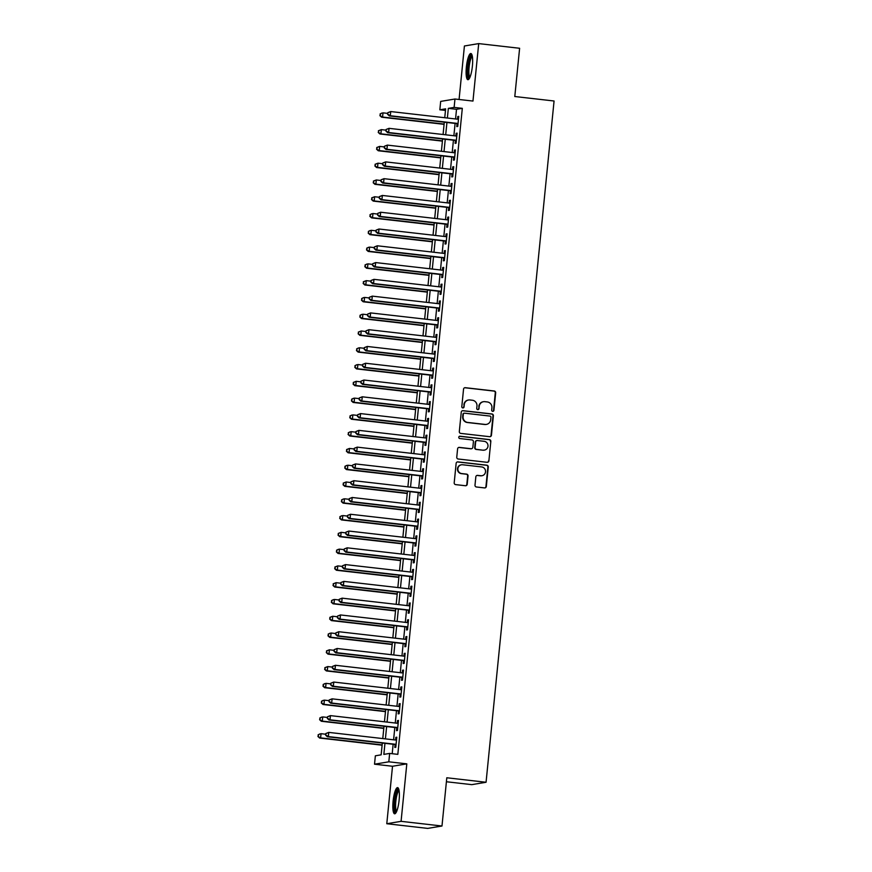 <?xml version="1.0" encoding="UTF-8"?>
<svg xmlns="http://www.w3.org/2000/svg" width="872" height="872" viewBox="0 0 872 872"><rect width="100%" height="100%" fill="white"/><g stroke="black" fill="none" stroke-linecap="round" stroke-linejoin="round"><path stroke-width="1.31" d="M492.691 411.344A1.166 1.134 80.5 0 0 493.923 410.32L495.678 392.825A1.657 1.613 80.5 0 0 494.228 390.994L465.321 387.691A1.657 1.613 80.5 0 0 463.544 389.152L461.8 406.657A1.166 1.134 80.5 0 0 463.119 407.922A1.166 1.134 80.5 0 0 464.057 406.908L464.275 404.641A5.308 5.167 80.5 0 1 469.943 399.965L472.352 400.237A5.308 5.167 80.5 0 1 476.962 406.09L476.744 408.358A1.166 1.134 80.5 0 0 478.052 409.633A1.166 1.134 80.5 0 0 478.99 408.619L479.219 406.352A5.308 5.167 80.5 0 1 484.876 401.665L487.285 401.948A5.308 5.167 80.5 0 1 491.906 407.802L491.677 410.069A1.166 1.134 80.5 0 0 492.691 411.344M492.8 411.355A1.166 1.134 80.5 0 0 493.541 410.385L495.285 392.891A1.657 1.613 80.5 0 0 493.846 391.059L464.929 387.757A1.657 1.613 80.5 0 0 464.689 387.746M462.923 407.943A1.166 1.134 80.5 0 0 463.664 406.973L464.275 404.641M477.856 409.644A1.166 1.134 80.5 0 0 478.597 408.685L479.219 406.352M399.114 800.213A13.178 2.943 -83.5 0 0 397.599 787.623A13.178 2.943 -83.5 0 0 393.098 801.215A13.178 2.943 -83.5 0 0 394.613 813.805A13.178 2.943 -83.5 0 0 399.114 800.213M472.395 66.109A13.178 2.943 -83.5 0 0 470.88 53.519A13.178 2.943 -83.5 0 0 466.367 67.111A13.178 2.943 -83.5 0 0 467.883 79.701A13.178 2.943 -83.5 0 0 472.395 66.109M475 485.159A1.657 1.613 80.5 0 0 476.45 486.99L484.56 487.917A1.657 1.613 80.5 0 0 486.325 486.456L488.266 467.021A1.657 1.613 80.5 0 0 486.827 465.19L457.909 461.888A1.657 1.613 80.5 0 0 456.143 463.348L454.203 482.783A1.657 1.613 80.5 0 0 455.642 484.614L465.441 485.737A1.657 1.613 80.5 0 0 467.218 484.276L468.046 475.959A1.657 1.613 80.5 0 0 466.607 474.128L461.746 473.572A4.436 4.316 80.5 0 1 461.452 464.787A4.436 4.316 80.5 0 1 462.618 464.754L481.66 466.934A4.436 4.316 80.5 0 1 481.944 475.72A4.436 4.316 80.5 0 1 480.777 475.741L477.605 475.382A1.657 1.613 80.5 0 0 475.829 476.842L475 485.159M441.984 826.013L427.694 828.4L386.787 823.724L401.076 821.337L441.984 826.013L446.802 777.769L486.064 782.26L554.069 100.999L514.796 96.52L519.614 48.276L478.706 43.6L472.962 101.065L454.966 99.016L454.127 107.398L462.313 108.335L397.828 754.356L389.653 753.419L388.814 761.812L374.524 764.199L375.363 755.806L381.151 754.836L382.328 743.031M401.076 821.337L406.81 763.861L388.814 761.812M489.672 436.698A1.657 1.613 80.5 0 0 491.437 435.237L493.378 415.802A1.657 1.613 80.5 0 0 491.939 413.971L463.032 410.668A1.657 1.613 80.5 0 0 461.255 412.129L459.315 431.564A1.657 1.613 80.5 0 0 460.754 433.395L489.672 436.698M490.827 441.406L488.887 460.852A1.657 1.613 80.5 0 1 487.11 462.313L458.203 459.01A1.657 1.613 80.5 0 1 456.765 457.179L457.593 448.862A1.657 1.613 80.5 0 1 459.359 447.391L471.087 448.731A1.657 1.613 80.5 0 0 472.853 447.271L473.409 441.755A1.657 1.613 80.5 0 0 471.97 439.924L459.762 438.529A1.166 1.134 80.5 0 1 459.686 436.229A1.166 1.134 80.5 0 1 459.991 436.218L489.377 439.586A1.657 1.613 80.5 0 1 490.827 441.406L488.887 460.852M478.706 43.6L464.416 45.987L459.075 99.484M457.081 123.65L456.786 126.582L457.756 126.429L458.759 116.358L457.789 116.521L457.528 119.192M455.402 140.425L455.108 143.368L456.078 143.204L457.081 133.133L456.121 133.296L455.849 135.967M453.734 157.211L453.44 160.143L454.399 159.979L455.413 149.919L454.443 150.082L454.181 152.742M452.056 173.986L451.761 176.929L452.732 176.765L453.734 166.694L452.764 166.857L452.503 169.528M450.377 190.772L450.083 193.704L451.053 193.54L452.056 183.48L451.097 183.632L450.824 186.303M448.709 207.547L448.415 210.49L449.374 210.326L450.388 200.255L449.418 200.418L449.156 203.089M447.031 224.333L446.737 227.265L447.707 227.102L448.709 217.03L447.739 217.193L447.478 219.864M445.352 241.108L445.069 244.04L446.028 243.888L447.031 233.816L446.072 233.979L445.799 236.639M443.685 257.883L443.39 260.826L444.349 260.663L445.363 250.591L444.393 250.755L444.131 253.425M442.006 274.669L441.712 277.601L442.682 277.438L443.685 267.377L442.714 267.541L442.453 270.2M440.327 291.444L440.044 294.387L441.003 294.224L442.006 284.152L441.047 284.316L440.774 286.986M438.66 308.23L438.365 311.162L439.325 310.999L440.338 300.938L439.368 301.091L439.107 303.761M436.981 325.005L436.687 327.937L437.657 327.785L438.66 317.713L437.69 317.877L437.428 320.547M435.313 341.78L435.019 344.723L435.978 344.56L436.981 334.488L436.022 334.652L435.749 337.322M433.635 358.566L433.34 361.498L434.311 361.335L435.313 351.274L434.343 351.438L434.082 354.097M431.956 375.342L431.662 378.285L432.632 378.121L433.635 368.049L432.665 368.213L432.403 370.883M430.288 392.128L429.994 395.06L430.953 394.896L431.956 384.835L430.997 384.988L430.724 387.659M428.61 408.903L428.316 411.835L429.286 411.682L430.288 401.611L429.318 401.774L429.057 404.445M426.931 425.678L426.637 428.621L427.607 428.457L428.61 418.386L427.651 418.549L427.378 421.22M425.264 442.464L424.969 445.396L425.928 445.232L426.931 435.172L425.972 435.335L425.7 437.995M423.585 459.239L423.291 462.182L424.261 462.018L425.264 451.947L424.293 452.11L424.032 454.781M421.906 476.025L421.612 478.957L422.582 478.793L423.585 468.733L422.626 468.885L422.353 471.556M420.239 492.8L419.944 495.743L420.904 495.579L421.906 485.508L420.947 485.671L420.675 488.342M418.56 509.586L418.266 512.518L419.236 512.355L420.239 502.294L419.269 502.446L419.007 505.117M416.881 526.361L416.587 529.293L417.557 529.14L418.56 519.069L417.601 519.232L417.328 521.892M415.214 543.136L414.919 546.079L415.879 545.916L416.892 535.844L415.922 536.008L415.661 538.678M413.535 559.922L413.241 562.854L414.211 562.691L415.214 552.63L414.244 552.793L413.982 555.453M411.857 576.697L411.562 579.64L412.532 579.477L413.535 569.405L412.576 569.569L412.303 572.239M410.189 593.483L409.895 596.415L410.854 596.252L411.867 586.191L410.897 586.344L410.636 589.014M408.51 610.258L408.216 613.19L409.186 613.038L410.189 602.966L409.219 603.13L408.957 605.8M406.832 627.033L406.537 629.976L407.507 629.813L408.51 619.741L407.551 619.905L407.279 622.575M405.164 643.819L404.87 646.752L405.829 646.588L406.843 636.527L405.872 636.691L405.611 639.35M403.485 660.595L403.191 663.538L404.161 663.374L405.164 653.302L404.194 653.466L403.932 656.136M401.807 677.381L401.523 680.313L402.483 680.149L403.485 670.088L402.526 670.241L402.254 672.912M400.139 694.156L399.845 697.099L400.804 696.935L401.818 686.864L400.848 687.027L400.586 689.698M398.46 710.942L398.166 713.874L399.136 713.71L400.139 703.639L399.169 703.802L398.907 706.473M396.782 727.717L396.498 730.649L397.458 730.496L398.46 720.425L397.501 720.588L397.229 723.248M462.313 108.335L456.514 109.305L455.555 118.963M455.108 123.421L453.876 135.738M453.44 140.207L452.208 152.524M451.761 156.982L450.53 169.299M450.083 173.768L448.851 186.085M448.415 190.543L447.183 202.86M446.737 207.318L445.505 219.635M445.058 224.104L443.826 236.421M443.39 240.879L442.159 253.196M441.712 257.665L440.48 269.982M440.033 274.44L438.801 286.757M438.365 291.226L437.134 303.532M436.687 308.001L435.455 320.318M435.008 324.776L433.787 337.093M433.34 341.562L432.109 353.879M431.662 358.338L430.43 370.655M429.983 375.123L428.762 387.43M428.316 391.899L427.084 404.216M426.637 408.674L425.405 420.991M424.958 425.46L423.738 437.777M423.291 442.235L422.059 454.552M421.612 459.021L420.38 471.338M419.933 475.796L418.713 488.113M418.266 492.571L417.034 504.888M416.587 509.357L415.355 521.674M414.909 526.132L413.688 538.449M413.241 542.918L412.009 555.235M411.562 559.693L410.331 572.01M409.895 576.479L408.663 588.785M408.216 593.254L406.984 605.571M406.537 610.029L405.306 622.346M404.87 626.815L403.638 639.132M403.191 643.591L401.959 655.908M401.512 660.377L400.281 672.693M399.845 677.152L398.613 689.469M398.166 693.927L396.934 706.244M396.488 710.713L395.256 723.03M394.82 727.488L393.588 739.805M393.141 744.274L392.204 753.713M395.114 744.492L394.82 747.435L395.779 747.271L396.793 737.2L395.823 737.363L395.561 740.034M446.399 781.748L471.785 784.647L486.064 782.26M406.81 763.861L392.52 766.259L386.787 823.724M392.52 766.259L374.524 764.199M445.472 110.439L439.837 109.796L440.676 101.403L454.966 99.016M384.955 743.336L383.854 754.389L389.653 753.419M454.127 107.398L448.339 108.368L447.369 118.025M446.933 122.494L445.701 134.8M445.254 139.269L444.022 151.586M443.576 156.044L442.344 168.361M441.908 172.83L440.676 185.147M440.229 189.606L438.998 201.923M438.551 206.392L437.33 218.709M436.883 223.167L435.651 235.484M435.204 239.942L433.973 252.259M433.526 256.728L432.305 269.045M431.858 273.503L430.626 285.82M430.179 290.289L428.948 302.606M428.501 307.064L427.28 319.381M426.833 323.85L425.601 336.156M425.155 340.625L423.923 352.942M423.476 357.4L422.255 369.717M421.808 374.186L420.577 386.503M420.13 390.961L418.898 403.278M418.451 407.747L417.23 420.064M416.783 424.522L415.552 436.839M415.105 441.297L413.873 453.614M413.426 458.083L412.205 470.4M411.758 474.858L410.527 487.175M410.08 491.645L408.848 503.962M408.412 508.42L407.18 520.737M406.733 525.206L405.502 537.512M405.055 541.981L403.823 554.298M403.387 558.756L402.156 571.073M401.709 575.542L400.477 587.859M400.03 592.317L398.798 604.634M398.362 609.103L397.131 621.42M396.684 625.878L395.452 638.195M395.005 642.653L393.784 654.97M393.337 659.439L392.106 671.756M391.659 676.214L390.427 688.531M389.98 693L388.759 705.317M388.313 709.775L387.081 722.092M386.634 726.561L385.402 738.867M444.742 117.731L445.636 108.826L439.837 109.796M382.775 738.573L384.007 726.256M384.454 721.787L385.686 709.481M386.122 705.012L387.353 692.695M387.8 688.237L389.032 675.92M389.479 671.451L390.711 659.134M391.147 654.676L392.378 642.359M392.825 637.89L394.057 625.573M394.504 621.115L395.725 608.798M396.171 604.34L397.403 592.023M397.85 587.554L399.082 575.237M399.529 570.779L400.749 558.462M401.196 553.993L402.428 541.676M402.875 537.217L404.107 524.9M404.553 520.431L405.774 508.125M406.221 503.656L407.453 491.339M407.9 486.881L409.132 474.564M409.578 470.095L410.799 457.778M411.246 453.32L412.478 441.003M412.925 436.534L414.156 424.217M414.603 419.759L415.824 407.442M416.271 402.984L417.503 390.667M417.95 386.198L419.181 373.881M419.628 369.423L420.849 357.106M421.296 352.637L422.528 340.32M422.975 335.862L424.206 323.545M424.642 319.087L425.874 306.77M426.321 302.301L427.553 289.984M427.999 285.526L429.231 273.209M429.667 268.74L430.899 256.423M431.346 251.964L432.577 239.647M433.024 235.178L434.256 222.872M434.692 218.403L435.924 206.086M436.371 201.628L437.602 189.311M438.049 184.842L439.27 172.525M439.717 168.067L440.949 155.75M441.396 151.281L442.627 138.964M443.074 134.506L444.295 122.189M456.514 109.305L448.339 108.368M457.789 116.521L458.727 116.63M456.121 133.296L457.059 133.405M454.443 150.082L455.38 150.18M452.764 166.857L453.702 166.966M451.097 183.632L452.034 183.741M449.418 200.418L450.355 200.527M447.739 217.193L448.677 217.302M446.072 233.979L447.009 234.088M444.393 250.755L445.33 250.864M442.714 267.541L443.663 267.639M441.047 284.316L441.984 284.425M439.368 301.091L440.305 301.2M437.69 317.877L438.638 317.986M436.022 334.652L436.959 334.761M434.343 351.438L435.281 351.536M432.665 368.213L433.613 368.322M430.997 384.988L431.934 385.097M429.318 401.774L430.256 401.883M427.651 418.549L428.588 418.658M425.972 435.335L426.909 435.444M424.293 452.11L425.231 452.219M422.626 468.885L423.563 468.994M420.947 485.671L421.885 485.78M419.269 502.446L420.206 502.555M417.601 519.232L418.538 519.341M415.922 536.008L416.86 536.117M414.244 552.793L415.181 552.892M412.576 569.569L413.513 569.678M410.897 586.344L411.835 586.453M409.219 603.13L410.156 603.239M407.551 619.905L408.488 620.014M405.872 636.691L406.81 636.789M404.194 653.466L405.131 653.575M402.526 670.241L403.464 670.35M400.848 687.027L401.785 687.136M399.169 703.802L400.117 703.911M397.501 720.588L398.439 720.697M395.823 737.363L396.76 737.472M483.48 401.709L483.088 401.774A5.308 5.167 80.5 0 0 478.826 406.417M468.537 399.997L468.155 400.063A5.308 5.167 80.5 0 0 463.893 404.706M489.911 436.709A1.657 1.613 80.5 0 0 491.056 435.302L492.996 415.868A1.657 1.613 80.5 0 0 491.546 414.037L462.64 410.734A1.657 1.613 80.5 0 0 462.4 410.723M490.947 417.35A1.166 1.134 80.5 0 0 489.944 416.075L464.558 413.175A1.166 1.134 80.5 0 0 463.326 414.2L463.087 416.587A5.308 5.167 80.5 0 0 467.697 422.44L485.05 424.424A5.308 5.167 80.5 0 0 490.707 419.748L490.947 417.35M464.253 413.186L463.871 413.241A1.166 1.134 80.5 0 0 462.934 414.265L463.326 414.2M486.445 424.392L486.064 424.457A5.308 5.167 80.5 0 1 484.658 424.49L467.316 422.506A5.308 5.167 80.5 0 1 462.694 416.653L462.934 414.265M487.35 462.324A1.657 1.613 80.5 0 0 488.494 460.907M471.523 448.72L471.142 448.786A1.657 1.613 80.5 0 1 470.695 448.797L458.977 447.456A1.657 1.613 80.5 0 0 458.727 447.445M490.435 441.472A1.657 1.613 80.5 0 0 488.996 439.641L459.599 436.283A1.166 1.134 80.5 0 0 459.49 436.283M483.252 450.126A4.436 4.316 80.5 0 0 488.004 445.603A4.436 4.316 80.5 0 0 484.134 441.308L477.431 440.545A1.657 1.613 80.5 0 0 475.654 442.006L475.109 447.532A1.657 1.613 80.5 0 0 476.548 449.363L482.87 450.192A4.436 4.316 80.5 0 0 484.036 450.159L484.429 450.094M476.984 440.556L476.603 440.622A1.657 1.613 80.5 0 0 475.273 442.071L475.654 442.006M482.87 450.192L476.156 449.418A1.657 1.613 80.5 0 1 474.717 447.598L475.273 442.071M481.944 475.72L481.562 475.785A4.436 4.316 80.5 0 1 480.385 475.807L477.213 475.447A1.657 1.613 80.5 0 0 476.973 475.436M461.452 464.787L461.07 464.852A4.436 4.316 80.5 0 0 461.353 473.638L461.746 473.572M465.681 485.748A1.657 1.613 80.5 0 0 466.825 484.342L467.654 476.025A1.657 1.613 80.5 0 0 466.215 474.194L461.353 473.638M484.799 487.928A1.657 1.613 80.5 0 0 485.944 486.522L487.884 467.087A1.657 1.613 80.5 0 0 486.434 465.256L457.528 461.953A1.657 1.613 80.5 0 0 457.288 461.942M387.724 113.382L382.993 112.848L382.579 117.044L381.609 117.197L444.088 124.336M380.29 115.584L380.454 113.905L379.898 115.649L382.579 117.044L444.11 124.075M380.072 113.97L382.034 113L380.454 113.905M381.609 117.197L379.898 115.649M387.789 112.684L387.626 114.363L387.789 112.684L390.721 111.551L458.465 119.29M388.182 112.619L390.721 111.551L390.307 115.747L389.337 115.911L458.018 123.759M458.051 123.486L390.307 115.747L388.007 114.297M387.626 114.363L389.337 115.911M469.561 78.088A11.401 2.551 96.5 0 1 468.079 67.199A11.401 2.551 96.5 0 1 472.144 55.47M472.352 56.44A10.562 2.354 -83.5 0 0 469.092 67.253A10.562 2.354 -83.5 0 0 469.975 77.194M471.534 53.977A13.091 2.921 -83.5 0 0 467.697 67.264A13.091 2.921 -83.5 0 0 468.624 79.406M396.291 812.192A11.401 2.551 96.5 0 1 394.602 804.224A11.401 2.551 96.5 0 1 397.087 791.275A11.401 2.551 96.5 0 1 398.875 789.574M399.071 790.544A10.562 2.354 -83.5 0 0 397.937 792.081A10.562 2.354 -83.5 0 0 395.692 802.992A10.562 2.354 -83.5 0 0 396.706 811.298M398.253 788.081A13.091 2.921 -83.5 0 0 397.043 789.858A13.091 2.921 -83.5 0 0 394.286 802.97A13.091 2.921 -83.5 0 0 395.354 813.511M386.045 130.168L381.326 129.623L380.901 133.819L379.941 133.983L442.409 141.122M378.612 132.37L378.786 130.691L378.23 132.435L380.901 133.819L442.442 140.85M378.394 130.756L381.326 129.623L378.786 130.691M379.941 133.983L378.23 132.435M384.378 146.943L379.647 146.398L379.233 150.594L378.263 150.758L440.731 157.897M376.933 149.145L377.107 147.466L376.551 149.21L379.233 150.594L440.763 157.625M376.715 147.531L379.647 146.398L377.107 147.466M378.263 150.758L376.551 149.21M382.699 163.718L377.968 163.184L377.554 167.38L376.584 167.544L439.063 174.683M375.265 165.92L375.429 164.252L374.873 165.985L377.554 167.38L439.085 174.411M375.047 164.307L377.968 163.184L375.429 164.252M376.584 167.544L374.873 165.985M381.02 180.504L376.301 179.959L375.876 184.155L374.916 184.319L437.384 191.459M373.587 182.706L373.761 181.027L373.205 182.771L375.876 184.155L437.417 191.186M373.369 181.093L376.301 179.959L373.761 181.027M374.916 184.319L373.205 182.771M386.122 129.459L385.947 131.138L386.122 129.459L389.043 128.337L456.786 136.076M386.503 129.394L389.043 128.337L388.629 132.522L387.659 132.686L456.339 140.534M456.372 140.272L388.629 132.522L386.34 131.073M385.947 131.138L387.659 132.686M384.443 146.234L384.28 147.913L384.443 146.234L387.375 145.112L455.119 152.851M384.825 146.18L387.375 145.112L386.95 149.308L385.991 149.472L454.672 157.32M454.694 157.047L386.95 149.308L384.661 147.859M384.28 147.913L385.991 149.472M382.764 163.02L382.601 164.699L382.764 163.02L385.697 161.887L453.44 169.637M383.157 162.955L385.697 161.887L385.282 166.083L384.312 166.247L452.993 174.095M453.026 173.822L385.282 166.083L382.982 164.634M382.601 164.699L384.312 166.247M381.097 179.796L380.922 181.474L381.097 179.796L384.018 178.673L451.761 186.412M381.478 179.73L384.018 178.673L383.604 182.869L382.634 183.022L451.325 190.881M451.347 190.608L383.604 182.869L381.315 181.409M380.922 181.474L382.634 183.022M379.353 197.279L374.622 196.745L374.208 200.942L373.238 201.094L435.706 208.234M371.919 199.481L372.082 197.802L371.527 199.546L374.208 200.942L435.738 207.972M371.69 197.868L374.622 196.745L372.082 197.802M373.238 201.094L371.527 199.546M379.418 196.582L379.255 198.26L379.418 196.582L382.35 195.448L450.094 203.187M379.81 196.516L382.35 195.448L381.925 199.644L380.966 199.808L449.647 207.656M449.669 207.383L381.925 199.644L379.636 198.195M379.255 198.26L380.966 199.808M377.674 214.065L372.944 213.52L372.529 217.717L371.57 217.88L434.038 225.02M370.24 216.267L370.404 214.588L369.848 216.332L372.529 217.717L434.06 224.747M370.022 214.654L371.984 213.684L370.404 214.588M371.57 217.88L369.848 216.332M377.74 213.357L377.576 215.035L377.74 213.357L380.672 212.234L448.415 219.973M378.132 213.291L380.672 212.234L380.257 216.42L379.287 216.583L447.968 224.431M448.001 224.169L380.257 216.42L377.958 214.97M377.576 215.035L379.287 216.583M375.995 230.84L371.276 230.306L370.851 234.492L369.892 234.655L432.359 241.795M368.562 233.042L368.736 231.363L368.18 233.107L370.851 234.492L432.392 241.533M368.344 231.429L370.306 230.459L368.736 231.363M369.892 234.655L368.18 233.107M376.072 230.143L375.897 231.821L376.072 230.143L378.993 229.009L446.737 236.748M376.453 230.077L378.993 229.009L378.579 233.206L377.609 233.369L446.3 241.217M446.322 240.945L378.579 233.206L376.29 231.756M375.897 231.821L377.609 233.369M374.328 247.626L369.597 247.081L369.183 251.278L368.213 251.441L430.692 258.581M366.894 249.828L367.058 248.149L366.502 249.883L369.183 251.278L430.714 258.308M366.676 248.215L368.638 247.245L367.058 248.149M368.213 251.441L366.502 249.883M374.393 246.918L374.23 248.596L374.393 246.918L377.325 245.784L445.069 253.534M374.786 246.852L377.325 245.784L376.9 249.981L375.941 250.144L444.622 257.992M444.644 257.731L376.9 249.981L374.611 248.531M374.23 248.596L375.941 250.144M372.649 264.401L367.93 263.856L367.504 268.053L366.545 268.216L429.013 275.356M365.215 266.603L365.379 264.925L364.823 266.669L367.504 268.053L429.035 275.083M364.997 264.99L366.959 264.02L365.379 264.925M366.545 268.216L364.823 266.669M372.715 263.693L372.551 265.371L372.715 263.693L375.647 262.57L443.39 270.309M373.107 263.627L375.647 262.57L375.233 266.767L374.262 266.93L442.943 274.778M442.976 274.506L375.233 266.767L372.944 265.306M372.551 265.371L374.262 266.93M370.971 281.176L366.251 280.642L365.826 284.839L364.867 284.991L427.335 292.131M363.537 283.378L363.711 281.7L363.155 283.444L365.826 284.839L427.367 291.869M363.319 281.765L366.251 280.642L363.711 281.7M364.867 284.991L363.155 283.444M371.047 280.479L370.873 282.157L371.047 280.479L373.968 279.345L441.712 287.095M371.428 280.413L373.968 279.345L373.554 283.542L372.595 283.705L441.276 291.553M441.297 291.281L373.554 283.542L371.265 282.092M370.873 282.157L372.595 283.705M369.303 297.962L364.572 297.417L364.158 301.614L363.188 301.777L425.667 308.917M361.869 300.164L362.033 298.486L361.477 300.23L364.158 301.614L425.689 308.644M361.651 298.551L363.613 297.581L362.033 298.486M363.188 301.777L361.477 300.23M369.368 297.254L369.205 298.933L369.368 297.254L372.3 296.131L440.044 303.87M369.761 297.188L372.3 296.131L371.875 300.328L370.916 300.48L439.597 308.328M439.619 308.067L371.875 300.328L369.586 298.867M369.205 298.933L370.916 300.48M367.624 314.738L362.905 314.203L362.48 318.389L361.52 318.553L423.988 325.692M360.19 316.939L360.354 315.261L359.809 317.005L362.48 318.389L424.01 325.43M359.973 315.326L361.935 314.356L360.354 315.261M361.52 318.553L359.809 317.005M367.701 314.04L367.526 315.719L367.701 314.04L370.622 312.906L438.365 320.645M368.082 313.975L370.622 312.906L370.208 317.103L369.238 317.266L437.918 325.114M437.951 324.842L370.208 317.103L367.919 315.653M367.526 315.719L369.238 317.266M365.946 331.524L361.226 330.978L360.812 335.175L359.842 335.339L422.31 342.478M358.512 333.725L358.686 332.047L358.13 333.791L360.812 335.175L422.342 342.206M358.294 332.112L361.226 330.978L358.686 332.047M359.842 335.339L358.13 333.791M366.022 330.815L365.848 332.494L366.022 330.815L368.954 329.692L436.687 337.431M366.404 330.75L368.954 329.692L368.529 333.878L367.57 334.041L436.251 341.889M436.273 341.628L368.529 333.878L366.24 332.428M365.848 332.494L367.57 334.041M364.278 348.299L359.547 347.754L359.133 351.95L358.163 352.114L420.642 359.253M356.844 350.5L357.008 348.822L356.452 350.566L359.133 351.95L420.664 358.981M356.626 348.887L358.588 347.917L357.008 348.822M358.163 352.114L356.452 350.566M364.343 347.59L364.18 349.269L364.343 347.59L367.276 346.467L435.019 354.206M364.736 347.536L367.276 346.467L366.85 350.664L365.891 350.827L434.572 358.675M434.594 358.403L366.85 350.664L364.561 349.203M364.18 349.269L365.891 350.827M362.599 365.074L357.88 364.54L357.455 368.736L356.495 368.9L418.963 376.039M355.166 367.276L355.329 365.597L354.784 367.341L357.455 368.736L418.985 375.767M354.948 365.662L356.91 364.703L355.329 365.597M356.495 368.9L354.784 367.341M362.676 364.376L362.501 366.055L362.676 364.376L365.597 363.243L433.34 370.992M363.057 364.311L365.597 363.243L365.183 367.439L364.213 367.603L432.894 375.451M432.926 375.178L365.183 367.439L362.894 365.989M362.501 366.055L364.213 367.603M360.921 381.86L356.201 381.315L355.787 385.511L354.817 385.675L417.285 392.814M353.487 384.062L353.661 382.383L353.106 384.127L355.787 385.511L417.317 392.542M353.269 382.448L356.201 381.315L353.661 382.383M354.817 385.675L353.106 384.127M360.997 381.151L360.834 382.83L360.997 381.151L363.929 380.029L431.673 387.768M361.379 381.086L363.929 380.029L363.504 384.225L362.545 384.378L431.226 392.237M431.248 391.964L363.504 384.225L361.215 382.764M360.834 382.83L362.545 384.378M359.253 398.635L354.523 398.101L354.108 402.297L353.138 402.45L415.617 409.589M351.819 400.837L351.983 399.158L351.427 400.902L354.108 402.297L415.639 409.328M351.601 399.223L353.563 398.264L351.983 399.158M353.138 402.45L351.427 400.902M359.319 397.937L359.155 399.616L359.319 397.937L362.251 396.804L429.994 404.543M359.711 397.872L362.251 396.804L361.836 401L360.866 401.164L429.547 409.012M429.569 408.739L361.836 401L359.537 399.55M359.155 399.616L360.866 401.164M357.575 415.421L352.855 414.876L352.43 419.072L351.471 419.236L413.938 426.375M350.141 417.623L350.304 415.944L349.759 417.688L352.43 419.072L413.96 426.103M349.923 416.009L351.885 415.039L350.304 415.944M351.471 419.236L349.759 417.688M357.651 414.712L357.476 416.391L357.651 414.712L360.572 413.59L428.316 421.329M358.032 414.647L360.572 413.59L360.158 417.775L359.188 417.939L427.869 425.787M427.901 425.525L360.158 417.775L357.869 416.326M357.476 416.391L359.188 417.939M355.896 432.196L351.176 431.662L350.762 435.847L349.792 436.011L412.26 443.15M348.462 434.398L348.637 432.719L348.081 434.463L350.762 435.847L412.293 442.889M348.244 432.785L350.206 431.814L348.637 432.719M349.792 436.011L348.081 434.463M355.972 431.498L355.809 433.166L355.972 431.498L358.904 430.365L426.648 438.104M356.354 431.433L358.904 430.365L358.479 434.561L357.52 434.725L426.201 442.573M426.223 442.3L358.479 434.561L356.19 433.112M355.809 433.166L357.52 434.725M354.228 448.971L349.498 448.437L349.083 452.633L348.113 452.797L410.592 459.936M346.794 451.173L346.958 449.505L346.402 451.238L349.083 452.633L410.614 459.664M346.576 449.56L349.498 448.437L346.958 449.505M348.113 452.797L346.402 451.238M354.294 448.273L354.13 449.952L354.294 448.273L357.226 447.14L424.969 454.89M354.686 448.208L357.226 447.14L356.812 451.336L355.841 451.5L424.522 459.348M424.544 459.086L356.812 451.336L354.512 449.887M354.13 449.952L355.841 451.5M352.55 465.757L347.83 465.212L347.405 469.409L346.446 469.572L408.913 476.712M345.116 467.959L345.279 466.28L344.734 468.024L347.405 469.409L408.935 476.439M344.898 466.346L346.86 465.376L345.279 466.28M346.446 469.572L344.734 468.024M352.626 465.048L352.452 466.727L352.626 465.048L355.547 463.926L423.291 471.665M353.007 464.983L355.547 463.926L355.133 468.122L354.163 468.286L422.844 476.134M422.876 475.861L355.133 468.122L352.844 466.662M352.452 466.727L354.163 468.286M350.882 482.532L346.151 481.998L345.737 486.195L344.767 486.347L407.235 493.487M343.437 484.734L343.612 483.055L343.056 484.799L345.737 486.195L407.268 493.225M343.219 483.121L346.151 481.998L343.612 483.055M344.767 486.347L343.056 484.799M350.947 481.835L350.784 483.513L350.947 481.835L353.879 480.701L421.623 488.44M351.329 481.769L353.879 480.701L353.454 484.897L352.495 485.061L421.176 492.909M421.198 492.636L353.454 484.897L351.165 483.448M350.784 483.513L352.495 485.061M349.203 499.318L344.473 498.773L344.058 502.97L343.088 503.133L405.567 510.273M341.77 501.52L341.933 499.841L341.377 501.585L344.058 502.97L405.589 510M341.552 499.907L343.514 498.937L341.933 499.841M343.088 503.133L341.377 501.585M349.269 498.61L349.105 500.288L349.269 498.61L352.201 497.487L419.944 505.226M349.661 498.544L352.201 497.487L351.787 501.683L350.817 501.836L419.497 509.684M419.53 509.422L351.787 501.683L349.487 500.223M349.105 500.288L350.817 501.836M347.525 516.093L342.805 515.559L342.38 519.745L341.421 519.908L403.889 527.048M340.091 518.295L340.254 516.616L339.709 518.36L342.38 519.745L403.921 526.786M339.873 516.682L341.835 515.712L340.254 516.616M341.421 519.908L339.709 518.36M347.601 515.396L347.427 517.074L347.601 515.396L350.522 514.262L418.266 522.001M347.983 515.33L350.522 514.262L350.108 518.458L349.138 518.622L417.819 526.47M417.852 526.197L350.108 518.458L347.819 517.009M347.427 517.074L349.138 518.622M345.857 532.879L341.126 532.334L340.712 536.531L339.742 536.694L402.21 543.834M338.412 535.081L338.587 533.402L338.031 535.135L340.712 536.531L402.243 543.561M338.194 533.468L341.126 532.334L338.587 533.402M339.742 536.694L338.031 535.135M344.178 549.654L339.448 549.109L339.034 553.306L338.063 553.469L400.542 560.609M336.745 551.856L336.908 550.178L336.352 551.922L339.034 553.306L400.564 560.336M336.527 550.243L338.489 549.273L336.908 550.178M338.063 553.469L336.352 551.922M342.5 566.429L337.78 565.895L337.355 570.092L336.396 570.255L398.864 577.384M335.066 568.631L335.24 566.953L334.685 568.697L337.355 570.092L398.896 577.122M334.848 567.018L337.78 565.895L335.24 566.953M336.396 570.255L334.685 568.697M345.922 532.171L345.759 533.849L345.922 532.171L348.855 531.048L416.598 538.787M346.304 532.105L348.855 531.048L348.429 535.234L347.47 535.397L416.151 543.245M416.173 542.984L348.429 535.234L346.14 533.784M345.759 533.849L347.47 535.397M344.244 548.946L344.08 550.624L344.244 548.946L347.176 547.823L414.919 555.562M344.636 548.891L347.176 547.823L346.762 552.02L345.792 552.183L414.473 560.031M414.505 559.759L346.762 552.02L344.462 550.559M344.08 550.624L345.792 552.183M342.576 565.732L342.402 567.41L342.576 565.732L345.497 564.598L413.241 572.348M342.958 565.666L345.497 564.598L345.083 568.795L344.113 568.958L412.794 576.806M412.827 576.534L345.083 568.795L342.794 567.345M342.402 567.41L344.113 568.958M340.832 583.215L336.102 582.67L335.687 586.867L334.717 587.03L397.185 594.17M333.387 585.417L333.562 583.739L333.006 585.483L335.687 586.867L397.218 593.897M333.169 583.804L336.102 582.67L333.562 583.739M334.717 587.03L333.006 585.483M340.898 582.507L340.734 584.186L340.898 582.507L343.83 581.384L411.573 589.123M341.279 582.442L343.83 581.384L343.405 585.581L342.445 585.733L411.126 593.581M411.148 593.32L343.405 585.581L341.115 584.12M340.734 584.186L342.445 585.733M339.154 599.991L334.423 599.456L334.009 603.653L333.039 603.806L395.517 610.945M331.72 602.192L331.883 600.514L331.327 602.258L334.009 603.653L395.539 610.683M331.502 600.579L333.464 599.609L331.883 600.514M333.039 603.806L331.327 602.258M339.219 599.293L339.055 600.972L339.219 599.293L342.151 598.159L409.895 605.898M339.611 599.228L342.151 598.159L341.737 602.356L340.767 602.519L409.448 610.367M409.48 610.095L341.737 602.356L339.437 600.906M339.055 600.972L340.767 602.519M337.475 616.777L332.755 616.232L332.33 620.428L331.371 620.592L393.839 627.731M330.041 618.978L330.216 617.3L329.66 619.044L332.33 620.428L393.872 627.459M329.823 617.365L332.755 616.232L330.216 617.3M331.371 620.592L329.66 619.044M337.551 616.068L337.377 617.747L337.551 616.068L340.472 614.945L408.216 622.684M337.933 616.003L340.472 614.945L340.058 619.131L339.088 619.294L407.769 627.142M407.802 626.881L340.058 619.131L337.769 617.681M337.377 617.747L339.088 619.294M335.807 633.552L331.077 633.018L330.662 637.203L329.692 637.367L392.16 644.506M328.373 635.753L328.537 634.075L327.981 635.819L330.662 637.203L392.193 644.234M328.145 634.14L330.117 633.17L328.537 634.075M329.692 637.367L327.981 635.819M335.873 632.854L335.709 634.522L335.873 632.854L338.805 631.72L406.548 639.459M336.265 632.789L338.805 631.72L338.38 635.917L337.42 636.08L406.101 643.928M406.123 643.656L338.38 635.917L336.091 634.467M335.709 634.522L337.42 636.08M334.129 650.327L329.398 649.793L328.984 653.989L328.025 654.153L390.493 661.292M326.695 652.529L326.858 650.861L326.302 652.594L328.984 653.989L390.514 661.02M326.477 650.915L329.398 649.793L326.858 650.861M328.025 654.153L326.302 652.594M334.194 649.629L334.031 651.308L334.194 649.629L337.126 648.496L404.87 656.245M334.586 649.564L337.126 648.496L336.712 652.692L335.742 652.856L404.423 660.704M404.455 660.431L336.712 652.692L334.412 651.242M334.031 651.308L335.742 652.856M332.45 667.113L327.73 666.568L327.305 670.764L326.346 670.928L388.814 678.067M325.016 669.314L325.191 667.636L324.635 669.38L327.305 670.764L388.847 677.795M324.798 667.701L327.73 666.568L325.191 667.636M326.346 670.928L324.635 669.38M332.526 666.404L332.352 668.083L332.526 666.404L335.448 665.282L403.191 673.021M332.908 666.339L335.448 665.282L335.033 669.478L334.063 669.631L402.755 677.49M402.777 677.217L335.033 669.478L332.744 668.017M332.352 668.083L334.063 669.631M330.782 683.888L326.052 683.354L325.638 687.55L324.667 687.703L387.146 694.842M323.349 686.09L323.512 684.411L322.956 686.155L325.638 687.55L387.168 694.581M323.13 684.476L325.093 683.517L323.512 684.411M324.667 687.703L322.956 686.155M330.848 683.19L330.684 684.869L330.848 683.19L333.78 682.057L401.523 689.796M331.24 683.125L333.78 682.057L333.355 686.253L332.396 686.417L401.076 694.265M401.098 693.992L333.355 686.253L331.066 684.803M330.684 684.869L332.396 686.417M329.104 700.674L324.384 700.129L323.959 704.325L323 704.489L385.468 711.628M321.67 702.876L321.833 701.197L321.278 702.941L323.959 704.325L385.489 711.356M321.452 701.262L323.414 700.292L321.833 701.197M323 704.489L321.278 702.941M329.169 699.965L329.006 701.644L329.169 699.965L332.101 698.843L399.845 706.582M329.562 699.9L332.101 698.843L331.687 703.039L330.717 703.192L399.398 711.04M399.43 710.778L331.687 703.039L329.398 701.579M329.006 701.644L330.717 703.192M327.425 717.449L322.705 716.915L322.28 721.1L321.321 721.264L383.789 728.403M319.991 719.651L320.166 717.972L319.61 719.716L322.28 721.1L383.822 728.142M319.773 718.038L321.735 717.067L320.166 717.972M321.321 721.264L319.61 719.716M327.501 716.751L327.327 718.43L327.501 716.751L330.423 715.618L398.166 723.357M327.883 716.686L330.423 715.618L330.008 719.814L329.038 719.978L397.73 727.826M397.752 727.553L330.008 719.814L327.719 718.365M327.327 718.43L329.038 719.978M325.757 734.235L321.027 733.69L320.613 737.886L319.643 738.05L382.121 745.189M318.324 736.437L318.487 734.758L317.931 736.491L320.613 737.886L382.143 744.917M318.106 734.824L320.068 733.853L318.487 734.758M319.643 738.05L317.931 736.491M325.823 733.526L325.659 735.205L325.823 733.526L328.755 732.393L396.498 740.143M326.215 733.461L328.755 732.393L328.33 736.589L327.371 736.753L396.052 744.601M396.073 744.339L328.33 736.589L326.041 735.14M325.659 735.205L327.371 736.753"/></g></svg>
